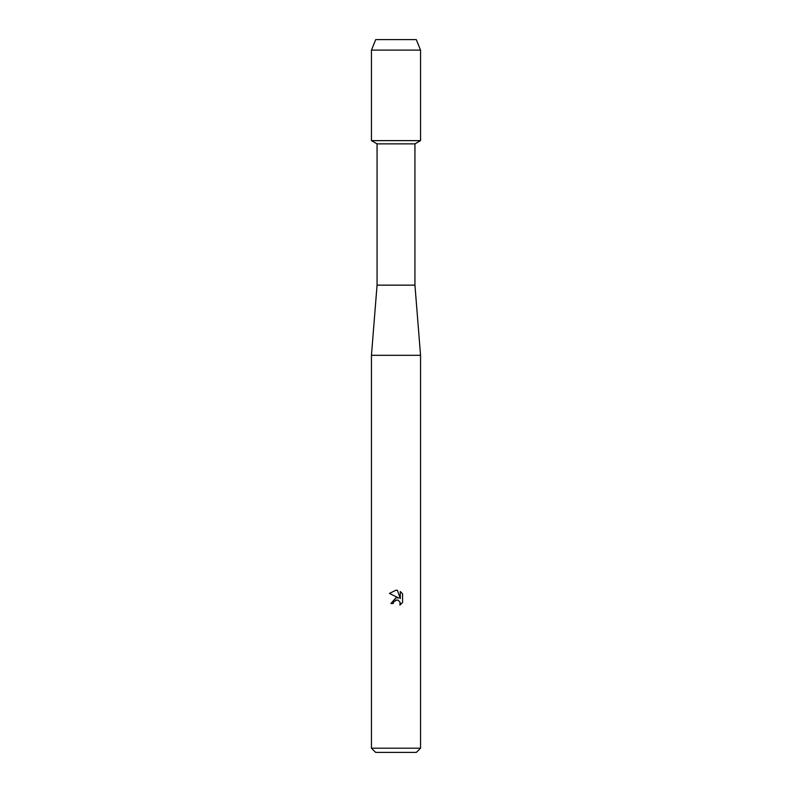 <?xml version="1.0" encoding="UTF-8"?>
<svg xmlns="http://www.w3.org/2000/svg" width="792" height="792" viewBox="0 0 792 792"><rect width="100%" height="100%" fill="white"/><g stroke="black" fill="none" stroke-linecap="round" stroke-linejoin="round"><path stroke-width="1.19" d="M416.275 39.6L375.725 39.6L416.275 39.6L420.552 50.124L420.552 140.63L396 140.63L420.552 140.63L414.939 143.867L414.939 285.15L420.552 355.311L420.552 748.192L371.448 748.192L375.655 752.4L416.344 752.4L420.552 748.192M414.939 285.15L377.061 285.15L377.061 143.867L414.939 143.867M377.061 285.15L371.448 355.311L420.552 355.311M400.247 602.92L399.93 605.068L402.564 602.534L399.92 605.068L400.029 602.138L398.119 600.227L396.772 599.96L393.614 601.91L393.238 603.514L390.921 603.514L396 597.703L398.812 598.049L389.436 593.416L396 590.188L397.426 590.337L400.287 598.584L400.287 591.525L402.564 593.822L402.564 602.544M393.238 603.514L393.476 602.217M395.485 600.197L397.614 600.059M402.564 593.822L400.287 591.525M397.426 590.337L396.218 590.188M396 590.188L389.436 593.416M375.725 39.6L371.448 50.124L371.448 140.63L396 140.63L371.448 140.63L377.061 143.867M371.448 50.124L420.552 50.124M371.448 355.311L371.448 748.192"/></g></svg>
